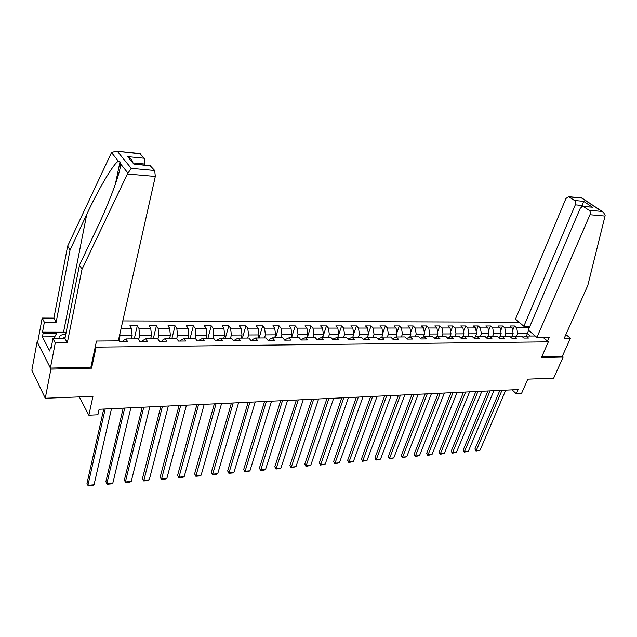 <?xml version="1.0" encoding="UTF-8"?>
<svg xmlns="http://www.w3.org/2000/svg" width="637" height="637" viewBox="0 0 637 637"><rect width="100%" height="100%" fill="white"/><g stroke="black" fill="none" stroke-linecap="round" stroke-linejoin="round"><path stroke-width="0.96" d="M37.79 341.703L37.121 341.703L31.85 370.224L45.259 398.252L50.92 369.118L91.593 368.162L96.115 347.125L95.439 345.963M519.091 322.203L122.79 320.921M37.121 341.703L50.92 369.118M96.115 347.125L548.338 341.838L541.426 357.564L563.164 357.054L562.304 356.322L541.769 356.792M563.164 357.054L553.672 378.147L527.786 379.166L521.504 393.531L516.296 393.793L518.128 389.573L99.117 409.272L97.891 414.751L88.846 415.205L92.962 396.365L45.259 398.252M543.058 337.363L548.338 341.838M118.586 339.609L119.796 341.583L127.551 341.52L125.935 338.924L138.165 338.836L139.806 341.408L147.386 341.344L145.722 338.78L157.673 338.701L159.369 341.241L166.767 341.177L165.063 338.645L176.744 338.558L177.54 335.341L188.87 335.285L188.042 338.478M121.126 328.318L131.437 328.31L129.844 325.825L137.305 325.825L134.272 338.868M529.196 327.896L516.726 327.904L514.489 325.977L509.942 325.977L512.172 327.912L504.822 327.92L502.601 325.969L497.975 325.969L500.196 327.928L492.712 327.936L490.506 325.969L485.792 325.969L487.998 327.936L480.386 327.944L478.188 325.961L473.387 325.961L475.584 327.951L467.829 327.959L465.647 325.961L460.758 325.953L462.94 327.959L455.049 327.975L452.875 325.953L447.899 325.953L450.064 327.975L442.022 327.983L439.872 325.945L434.8 325.945L436.95 327.991L428.757 327.999L426.623 325.945L421.455 325.937L423.589 328.007L415.244 328.015L413.118 325.937L407.863 325.937L409.973 328.015L401.469 328.031L399.367 325.929L394.008 325.929L396.103 328.031L387.431 328.039L385.345 325.921L379.883 325.921L381.953 328.047L373.115 328.055L371.053 325.921L365.487 325.921L367.541 328.063L358.52 328.071L356.481 325.913L350.804 325.913L352.834 328.079L343.638 328.087L341.623 325.905L335.826 325.905L337.841 328.095L328.461 328.103L326.47 325.905L320.554 325.897L322.537 328.111L312.974 328.119L311.007 325.897L304.972 325.889L306.93 328.127L297.168 328.135L295.226 325.889L289.079 325.889L290.998 328.143L281.036 328.151L279.125 325.881L272.843 325.881L274.738 328.159L264.57 328.166L262.691 325.873L256.273 325.873L258.144 328.174L247.753 328.19L245.906 325.873L239.361 325.865L241.192 328.19L230.578 328.206L228.771 325.865L222.082 325.857L223.874 328.214L213.037 328.222L211.261 325.857L204.429 325.849L206.189 328.23L195.113 328.238L193.377 325.849L186.394 325.849L188.114 328.246L176.791 328.262L175.095 325.841L167.961 325.841L169.633 328.27L158.064 328.278L156.415 325.833L149.114 325.833L150.746 328.286L138.914 328.302L137.305 325.825M535.239 335.994L526.17 336.057L528.463 338.04L523.893 338.08L521.599 336.089L514.218 336.145L516.511 338.143L511.853 338.183L509.568 336.177L502.06 336.232L504.337 338.255L499.591 338.295L497.322 336.264L489.678 336.32L491.939 338.358L487.106 338.398L484.853 336.352L477.065 336.408L479.311 338.47L474.398 338.51L472.152 336.447L464.222 336.503L466.451 338.581L461.443 338.621L459.213 336.535L451.131 336.599L453.353 338.693L448.241 338.741L446.035 336.631L437.794 336.694L440 338.812L434.792 338.852L432.603 336.726L424.21 336.79L426.392 338.924L421.089 338.972L418.907 336.83L410.355 336.885L412.521 339.051L407.115 339.091L404.957 336.925L396.23 336.989L398.38 339.171L392.87 339.218L390.728 337.029L381.834 337.092L383.96 339.298L378.338 339.346L376.22 337.132L367.151 337.196L369.253 339.425L363.512 339.473L361.418 337.236L352.165 337.307L354.244 339.553L348.391 339.601L346.321 337.347L336.885 337.411L338.94 339.688L332.968 339.736L330.922 337.459L321.287 337.522L323.309 339.824L317.218 339.871L315.196 337.57L305.362 337.642L307.36 339.959L301.142 340.015L299.151 337.682L289.11 337.753L291.077 340.102L284.723 340.158L282.764 337.801L272.509 337.873L274.451 340.246L267.962 340.301L266.035 337.921L255.556 338L257.467 340.389L250.835 340.445L248.94 338.048L238.238 338.12L240.109 340.54L233.341 340.604L231.478 338.167L220.545 338.247L222.377 340.691L215.457 340.755L213.634 338.295L202.455 338.374L204.254 340.851L197.175 340.914L195.392 338.43L183.966 338.51L185.717 341.01L178.479 341.074L176.744 338.558M125.935 338.924L123.132 340.684L122.941 341.559M118.984 340.254L120.019 335.643L132.138 335.58L131.373 338.884M119.86 333.947L120.019 335.643M131.437 328.31L132.138 335.58M145.722 338.78L142.839 340.524L142.632 341.384M138.667 339.625L139.622 335.54L151.471 335.476L150.682 338.749M138.914 328.302L139.622 335.54M150.746 328.286L151.471 335.476M165.063 338.645L162.093 340.373L161.886 341.217M157.912 339.051L158.796 335.444L170.382 335.38L169.569 338.613M158.064 328.278L158.796 335.444M169.633 328.27L170.382 335.38M183.966 338.51L180.924 340.214L180.709 341.058M176.791 328.262L177.54 335.341M188.114 328.246L188.87 335.285M202.455 338.374L199.341 340.062L199.118 340.899M195.041 338.43L195.877 335.245L206.961 335.189L206.117 338.351M195.113 328.238L195.877 335.245M206.189 328.23L206.961 335.189M220.545 338.247L217.36 339.919L217.137 340.739M212.965 338.303L213.817 335.15L224.67 335.094L223.802 338.223M213.037 328.222L213.817 335.15M223.874 328.214L224.67 335.094M238.238 338.12L234.989 339.776L234.758 340.588M230.506 338.175L231.374 335.062L241.996 335.006L241.112 338.104M230.578 328.206L231.374 335.062M241.192 328.19L241.996 335.006M255.556 338L252.244 339.632L252.013 340.437M247.674 338.056L248.565 334.966L258.964 334.919L258.065 337.976M247.753 328.19L248.565 334.966M258.144 328.174L258.964 334.919M272.509 337.873L269.14 339.497L268.902 340.293M264.49 337.936L265.398 334.879L275.574 334.831L274.658 337.857M264.57 328.166L265.398 334.879M274.738 328.159L275.574 334.831M289.11 337.753L285.687 339.362L285.44 340.15M280.949 337.817L281.873 334.791L291.85 334.743L290.918 337.745M281.036 328.151L281.873 334.791M290.998 328.143L291.85 334.743M305.362 337.642L301.882 339.226L301.635 340.007M297.081 337.698L298.02 334.712L307.79 334.656L306.843 337.626M297.168 328.135L298.02 334.712M306.93 328.127L307.79 334.656M321.287 337.522L317.759 339.099L317.505 339.871M312.886 337.586L313.834 334.624L323.413 334.576L322.449 337.514M312.974 328.119L313.834 334.624M322.537 328.111L323.413 334.576M336.885 337.411L333.31 338.972L333.055 339.736M328.373 337.475L329.337 334.544L338.717 334.497L337.745 337.411M328.461 328.103L329.337 334.544M337.841 328.095L338.717 334.497M352.165 337.307L348.55 338.844L348.32 339.521M343.55 337.363L344.529 334.465L353.726 334.417L352.739 337.299M343.638 328.087L344.529 334.465M352.834 328.079L353.726 334.417M367.151 337.196L363.305 339.25M358.432 337.26L359.419 334.385L368.441 334.337L367.445 337.196M358.52 328.071L359.419 334.385M367.541 328.063L368.441 334.337M381.834 337.092L377.996 338.988M373.019 337.156L374.023 334.314L382.869 334.266L381.866 337.092M373.115 328.055L374.023 334.314M381.953 328.047L382.869 334.266M396.23 336.989L392.408 338.749M387.336 337.053L388.339 334.234L397.018 334.194L395.967 337.1M387.431 328.039L388.339 334.234M396.103 328.031L397.018 334.194M410.355 336.885L406.533 338.51M401.374 336.949L402.393 334.162L410.905 334.114L409.798 337.108M401.469 328.031L402.393 334.162M409.973 328.015L410.905 334.114M424.21 336.79L420.396 338.287M415.141 336.854L416.176 334.091L424.521 334.043L423.374 337.116M415.244 328.015L416.176 334.091M423.589 328.007L424.521 334.043M428.661 336.758L429.696 334.019L437.89 333.979L436.695 337.108M434.036 338.12L437.794 336.694M428.757 327.999L429.696 334.019M436.95 327.991L437.89 333.979M441.927 336.662L442.97 333.947L451.012 333.907L449.77 337.108M447.445 337.976L451.131 336.599M442.022 327.983L442.97 333.947M450.064 327.975L451.012 333.907M454.945 336.567L455.996 333.884L463.895 333.836L462.605 337.092M460.599 337.833L464.222 336.503M455.049 327.975L455.996 333.884M462.94 327.959L463.895 333.836M467.725 336.479L468.784 333.812L476.548 333.772L475.218 337.077M473.514 337.698L477.065 336.408M467.829 327.959L468.784 333.812M475.584 327.951L476.548 333.772M480.282 336.384L481.349 333.748L488.961 333.708L487.6 337.061M486.19 337.562L489.678 336.32M480.386 327.944L481.349 333.748M487.998 327.936L488.961 333.708M492.608 336.296L493.683 333.684L501.168 333.645L499.758 337.037M498.636 337.435L502.06 336.232M492.712 327.936L493.683 333.684M500.196 327.928L501.168 333.645M504.719 336.209L505.802 333.621L513.151 333.581L511.702 337.013M510.858 337.307L514.218 336.145M504.822 327.92L505.802 333.621M512.172 327.912L513.151 333.581M516.615 336.129L517.706 333.557L527.46 333.509L526.369 336.057M522.858 337.188L526.17 336.057M516.726 327.904L517.706 333.557M528.591 330.316L527.46 333.509L530.398 336.025M79.314 396.907L88.846 415.205M512.108 389.86L516.296 393.793M514.489 325.977L512.61 330.452M502.601 325.969L500.658 330.667M490.506 325.969L488.491 330.898M478.188 325.961L476.11 331.136M465.647 325.961L463.497 331.391M452.875 325.953L450.654 331.662M439.872 325.945L437.571 331.949M426.623 325.945L424.25 332.251M413.118 325.937L410.666 332.578M399.367 325.929L396.827 332.928M385.345 325.921L382.726 333.302M371.053 325.921L368.345 333.692M356.481 325.913L353.686 334.122M341.623 325.905L337.785 337.411M326.47 325.905L322.68 337.514M311.007 325.897L307.265 337.626M295.226 325.889L291.547 337.737M279.125 325.881L275.502 337.857M262.691 325.873L259.124 337.968M245.906 325.873L242.41 338.088M228.771 325.865L225.339 338.215M211.261 325.857L207.901 338.335M193.377 325.849L190.089 338.462M175.095 325.841L171.886 338.597M156.415 325.833L153.286 338.733M91.593 368.162L90.932 366.976M505.762 390.155L480.043 450.184L476.317 450.518L474.907 449.037L476.014 451.06L501.988 390.33M499.846 390.433L474.907 449.037M480.043 450.184L476.014 451.06M53.731 338.55L57.219 332.315L66.16 332.283M65.754 334.321C60.921 334.513 58.7 335.906 59.09 338.51M65.181 337.22L62.004 338.494M536.895 337.411L589.973 214.725C590.634 212.814 590.348 211.325 589.121 210.266L583.022 206.34L580.291 208.195L528.28 330.054L536.895 337.411L549.205 337.307L547.525 341.145M589.121 210.266L601.838 211.428L603.366 212.232L605.142 215.282L605.031 216.054L587.776 285.519L564.207 338.319L570.426 338.263L566.619 335.126L565.632 335.134M570.426 338.263L562.304 356.322M574.478 200.448L568.594 196.658L565.927 198.505L515.484 319.113L523.845 326.263L575.315 204.835C575.952 202.94 575.673 201.483 574.478 200.448L583.635 201.348L581.748 206.523M529.896 326.263L523.845 326.263M590.802 207.073L583.691 206.627M581.82 197.988L569.223 196.929M127.416 173.997L131.246 168.359L154.695 170.509L155.317 176.449L127.416 173.997L82.03 269.22L67.307 342.849L55.268 342.953L50.395 368.082L90.9 367.151L96.498 341.042L118.299 340.859L155.317 176.449M54.71 336.79L42.432 336.862L49.71 351.027L50.395 347.452L51.008 348.646L52.951 338.55L64.934 338.47L79.482 265.127L96.649 229.002C109.142 203.195 121.197 170.469 120.568 163.892L120.011 161.822L118.49 161.296C114.389 162.14 98.528 188.855 86.712 214.47L70.046 249.967L56.136 322.25L44.359 322.226L42.496 332.18L66.176 332.219M79.482 265.127L82.03 269.22M52.951 338.55L55.268 342.953M64.934 338.47L67.307 342.849M139.821 153.525L144.257 158.247L144.854 164.051L132.862 162.913M144.631 165.063L144.854 164.051M42.432 336.862L43.093 333.326L42.496 332.18M140.53 153.867L115.958 151.12L111.499 152.585L67.641 246.097L53.89 318.11L42.161 318.054L44.359 322.226M42.161 318.054L37.607 342.674L50.395 368.082M53.89 318.11L56.136 322.25M67.641 246.097L70.046 249.967M150.053 165.58L154.695 170.509M50.395 347.452L51.247 347.436M56.677 333.27L43.093 333.326M132.496 162.459C132.345 159.943 130.736 157.992 127.671 156.614L144.257 158.247M150.81 165.946L135.179 164.179M493.914 390.712L468.346 451.235L464.548 451.577L463.155 450.08L464.269 452.119L490.076 390.895M487.942 390.991L463.155 450.08M468.346 451.235L464.269 452.119M481.859 391.277L456.442 452.302L452.589 452.652L451.203 451.139L452.318 453.194L477.949 391.46M475.831 391.564L451.203 451.139M456.442 452.302L452.318 453.194M469.588 391.859L444.339 453.385L440.414 453.743L439.036 452.214L440.159 454.285L465.607 392.042M463.505 392.137L439.036 452.214M444.339 453.385L440.159 454.285M457.095 392.44L432.021 454.492L428.032 454.85L426.663 453.313L427.793 455.399L453.042 392.631M450.956 392.734L426.663 453.313M432.021 454.492L427.793 455.399M444.379 393.037L419.496 455.614L415.428 455.981L414.074 454.428L415.213 456.53L440.255 393.236M438.184 393.332L414.074 454.428M419.496 455.614L415.213 456.53M431.432 393.65L406.74 456.761L402.608 457.127L401.262 455.559L402.401 457.684L427.228 393.849M425.174 393.945L401.262 455.559M406.74 456.761L402.401 457.684M418.238 394.271L393.762 457.923L389.549 458.298L388.22 456.713L389.366 458.855L413.962 394.47M411.916 394.566L388.22 456.713M393.762 457.923L389.366 458.855M404.806 394.9L380.544 459.11L376.26 459.492L374.938 457.892L376.093 460.049L400.442 395.107M398.42 395.203L374.938 457.892M380.544 459.11L376.093 460.049M391.118 395.545L367.087 460.312L362.724 460.702L361.418 459.086L362.58 461.268L386.675 395.752M384.668 395.848L361.418 459.086M367.087 460.312L362.58 461.268M377.168 396.198L353.384 461.546L348.941 461.944L347.643 460.304L348.813 462.51L372.637 396.413M370.654 396.509L347.643 460.304M353.384 461.546L348.813 462.51M362.955 396.867L339.425 462.796L334.903 463.203L333.621 461.546L334.799 463.768L358.336 397.082M356.378 397.177L333.621 461.546M339.425 462.796L334.799 463.768M348.463 397.552L325.212 464.07L320.594 464.484L319.336 462.812L320.515 465.058L343.757 397.775M341.814 397.862L319.336 462.812M325.212 464.07L320.515 465.058M333.684 398.244L310.729 465.368L306.023 465.79L304.773 464.094L305.967 466.364L328.891 398.467M326.972 398.563L304.773 464.094M310.729 465.368L305.967 466.364M318.619 398.953L295.966 466.69L291.173 467.12L289.939 465.408L291.141 467.701L313.723 399.184M311.835 399.272L289.939 465.408M295.966 466.69L291.141 467.701M303.252 399.678L280.917 468.044L276.028 468.482L274.818 466.746L276.02 469.063L298.259 399.909M296.396 399.996L274.818 466.746M280.917 468.044L276.02 469.063M287.574 400.41L265.573 469.413L260.597 469.859L259.402 468.115L260.613 470.448L282.486 400.649M280.646 400.737L259.402 468.115M265.573 469.413L264.1 470.138L260.613 470.448M271.577 401.167L249.935 470.815L244.863 471.276L243.684 469.501L244.903 471.866L266.385 401.406M264.578 401.493L243.684 469.501M249.935 470.815L248.454 471.547L244.903 471.866M255.254 401.931L233.986 472.248L228.81 472.71L227.656 470.926L228.882 473.307L249.951 402.178M248.175 402.265L227.656 470.926M233.986 472.248L232.505 472.98L228.882 473.307M238.588 402.719L217.719 473.705L212.432 474.183L211.301 472.367L212.535 474.78L233.174 402.966M231.43 403.054L211.301 472.367M217.719 473.705L216.23 474.446L212.535 474.78M221.58 403.516L201.117 475.194L195.726 475.68L194.619 473.848L195.862 476.277L216.047 403.778M214.335 403.858L194.619 473.848M201.117 475.194L199.628 475.943L195.862 476.277M204.206 404.336L184.181 476.715L178.679 477.209L177.596 475.353L178.846 477.814L198.553 404.599M196.881 404.678L177.596 475.353M184.181 476.715L182.692 477.463L178.846 477.814M186.458 405.164L166.894 478.268L161.28 478.769L160.221 476.89L161.472 479.374L180.685 405.435M179.053 405.514L160.221 476.89M166.894 478.268L165.405 479.024L161.472 479.374M168.327 406.016L149.249 479.844L143.516 480.362L142.481 478.459L143.747 480.967L162.427 406.295M160.835 406.374L142.481 478.459M149.249 479.844L147.752 480.609L143.747 480.967M149.799 406.892L131.23 481.461L125.37 481.986L124.366 480.067L125.64 482.599L125.37 481.986L143.771 407.17M142.218 407.25L124.366 480.067M131.23 481.461L129.733 482.233L125.64 482.599M130.856 407.784L112.829 483.109L106.841 483.65L105.869 481.699L107.143 484.263L106.841 483.65L124.693 408.07M123.188 408.142L105.869 481.699M112.829 483.109L111.332 483.889L107.143 484.263M111.491 408.691L94.029 484.797L87.914 485.346L86.966 483.372L103.727 409.058M105.193 408.986L87.914 485.346L88.256 485.967L92.532 485.585L94.029 484.797M601.838 211.428L581.868 198.195M583.635 201.348L592.872 207.487M605.031 216.054L589.973 214.725M583.532 206.388L582.186 205.488L575.315 204.835M127.838 172.961L120.568 163.892M118.49 161.296L111.499 152.585M117.566 151.566L131.246 168.359M134.065 164.37L127.671 156.614M63.541 332.108L86.712 214.47M583.022 206.34L591.534 207.144M568.594 196.658L581.844 197.98L603 211.986M115.337 184.332L120.011 161.822M150.332 165.604L134.821 164.147M115.958 151.12L140.084 153.549"/></g></svg>
